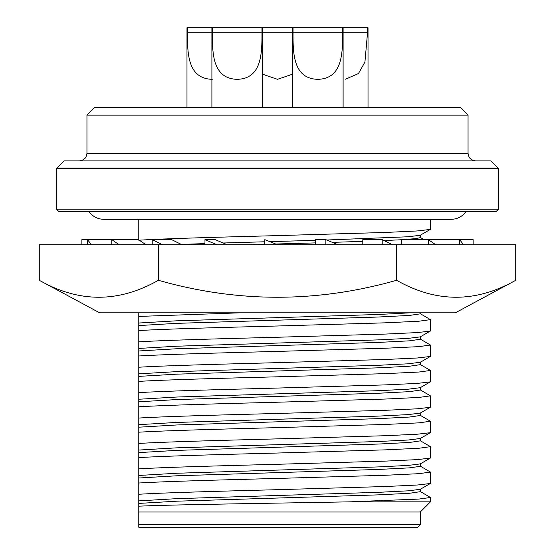 <?xml version="1.0" encoding="UTF-8"?>
<svg xmlns="http://www.w3.org/2000/svg" width="555" height="555" viewBox="0 0 555 555"><rect width="100%" height="100%" fill="white"/><g stroke="black" fill="none" stroke-linecap="round" stroke-linejoin="round"><path stroke-width="0.83" d="M515.72 280.296L455.35 312.819L99.65 312.819L39.28 280.296C78.907 302.891 118.61 302.891 158.39 280.296C237.644 302.891 317.051 302.891 396.61 280.296C436.237 302.891 475.94 302.891 515.72 280.296L515.72 244.727L39.28 244.727L39.28 280.296M392.489 244.727L382.215 239.642L382.215 244.727M362.797 244.727L362.797 239.642L382.215 239.642M463.557 244.727L459.63 239.642L473.131 239.642L473.131 244.727M459.63 244.727L459.63 239.642L428.3 239.642L435.772 244.727M91.443 244.727L87.517 239.642L81.869 239.642L81.869 244.727M87.517 244.727L87.517 239.642L111.763 239.642L119.228 244.727M162.511 244.727L152.23 239.642L152.23 244.727M181.922 244.727L171.648 239.642L152.23 239.642M277.5 244.727L264.797 239.642L264.797 244.727M158.39 280.296L158.39 244.727M396.61 280.296L396.61 244.727M217.047 244.727L204.962 239.642L204.962 244.727M227.252 244.727L215.174 239.642L204.962 239.642M111.763 244.727L111.763 239.642L138.486 239.642L145.951 244.727M428.3 244.727L428.3 239.642L401.584 239.642L401.584 244.727M337.953 244.727L325.875 239.642L325.875 244.727M315.663 244.727L315.663 239.642L325.875 239.642M420.288 524.711L417.748 527.25L138.778 527.25L138.778 524.711L420.288 524.711L420.288 512.008L138.778 512.008L138.778 524.711M420.288 512.008L430.451 501.845L349.699 501.845L277.5 503.108C216.589 504.134 159.007 505.147 138.778 506.202L138.778 512.008M138.778 240.204C162.414 238.692 219.433 237.131 277.5 235.611L385.649 232.441L417.436 230.942L430.298 229.43L430.451 219.315L451.284 219.315C457.389 219.156 462.26 216.617 465.881 211.698M451.284 219.315L103.716 219.315L138.778 219.315L138.778 239.843M498.543 209.159L495.997 211.698L59.003 211.698L56.457 209.159L56.457 168.505L498.543 168.505L498.543 209.159L56.457 209.159M420.232 466.089L430.451 472.083L430.298 483.502L417.436 485.014L385.649 486.506L277.5 489.683C219.433 491.203 162.414 492.764 138.778 494.269L138.778 506.202M430.451 472.083L418.81 473.672L385.649 475.26L277.5 478.431C219.433 479.957 162.414 481.511 138.778 483.023L138.778 494.269M498.543 168.505L490.918 160.881L64.082 160.881L56.457 168.505M79.323 160.881L79.323 160.881C83.958 160.43 86.497 157.891 86.948 153.263L468.052 153.263C468.503 157.891 471.042 160.43 475.677 160.881M86.948 115.149L94.572 107.524L460.428 107.524L468.052 115.149L86.948 115.149L86.948 153.263M420.232 440.684L430.451 446.678L430.298 458.097L417.436 459.609L385.649 461.101L277.5 464.278C219.433 465.798 162.414 467.352 138.778 468.864L138.778 483.023M430.451 446.678L418.81 448.267L385.649 449.848L277.5 453.026C219.433 454.545 162.414 456.106 138.778 457.618L138.778 468.864M420.232 415.279L430.451 421.266L430.298 432.685L417.436 434.197L385.649 435.696L277.5 438.866C219.433 440.392 162.414 441.946 138.778 443.459L138.778 457.618M430.451 421.266L418.81 422.854L385.649 424.443L277.5 427.621C219.433 429.14 162.414 430.701 138.778 432.206L138.778 443.459M138.778 312.819L138.778 316.426L240.253 312.819M368.021 107.524L368.021 27.75L342.608 27.75L342.608 32.752C342.65 52.982 342.615 78.727 317.821 79.323C293.033 78.713 292.991 53.023 293.033 32.752L293.033 27.75L292.541 27.75L292.541 107.524M367.528 27.75L367.528 32.752L364.933 62.049L358.468 73.551L345.564 79.178M292.541 74.176L277.5 79.323L262.459 74.176M292.541 27.75L261.967 27.75L261.967 32.752C262.009 52.982 261.974 78.727 237.179 79.323C212.392 78.713 212.35 53.023 212.392 32.752L212.392 27.75L211.899 27.75L211.899 107.524M420.232 389.867L430.451 395.861L430.298 407.28L417.436 408.792L385.649 410.284L277.5 413.461C219.433 414.98 162.414 416.541 138.778 418.054L138.778 432.206M430.451 395.861L418.81 397.449L385.649 399.038L277.5 402.215C219.433 403.735 162.414 405.289 138.778 406.801L138.778 418.054M138.778 316.426L138.778 341.831C162.414 340.319 219.433 338.765 277.5 337.239L385.649 334.068L417.436 332.57L430.298 331.058L430.451 319.638L420.232 313.651M138.778 330.579C162.414 329.073 219.433 327.512 277.5 325.993L385.649 322.816L418.81 321.227L430.451 319.638M420.232 364.462L430.451 370.456L430.298 381.875L417.436 383.387L385.649 384.879L277.5 388.056C219.433 389.575 162.414 391.136 138.778 392.642L138.778 406.801M430.451 370.456L418.81 372.044L385.649 373.633L277.5 376.803C219.433 378.33 162.414 379.884 138.778 381.396L138.778 392.642M138.778 341.831L138.778 367.237C162.414 365.724 219.433 364.17 277.5 362.651L385.649 359.473L417.436 357.982L430.298 356.47L430.451 345.05L420.232 339.056M138.778 355.991C162.414 354.478 219.433 352.918 277.5 351.398L385.649 348.221L418.81 346.632L430.451 345.05M138.778 367.237L138.778 381.396M349.699 501.845L418.803 499.077L430.451 497.488L420.232 491.494M420.392 489.142L420.392 491.681L409.514 493.27L378.538 494.859L176.462 501.207L138.778 503.42M181.298 244.415L204.962 243.589M223.152 243L264.797 241.772M269.765 241.633L315.663 240.343M326.728 240.003L408.133 236.763L420.232 235.251L430.298 229.43M430.298 483.502L420.232 489.323L408.133 490.828L378.538 492.313L176.462 498.667L138.778 500.881M250.18 244.727L264.797 244.311M275.717 244.013L315.663 242.882M332.355 242.369L362.797 241.363M384.081 240.565L401.584 239.718M402.895 239.642L416.028 238.601L420.392 237.609L420.392 235.07M420.392 463.73L420.392 466.276L409.514 467.858L378.538 469.447L176.462 475.802L138.778 478.015M430.298 458.097L420.232 463.918L408.133 465.423L378.538 466.908L176.462 473.262L138.778 475.469M420.392 438.325L420.392 440.864L409.514 442.453L378.538 444.042L176.462 450.396L138.778 452.602M430.298 432.685L420.232 438.506L408.133 440.018L378.538 441.502L176.462 447.85L138.778 450.063M212.26 79.323C187.472 78.713 187.43 53.023 187.472 32.752L187.472 27.75L186.979 27.75L186.979 107.524M420.392 412.92L420.392 415.459L409.514 417.048L378.538 418.637L176.462 424.984L138.778 427.197M138.778 323.031L176.462 320.818L378.538 314.47L410.332 312.819M293.033 27.75L342.608 27.75M187.472 27.75L211.899 27.75M212.392 27.75L261.967 27.75M430.298 407.28L420.232 413.1L408.133 414.606L378.538 416.097L176.462 422.445L138.778 424.658M138.778 325.57L176.462 323.357L378.538 317.009L409.514 315.42L420.392 313.832L420.392 312.819M420.392 387.515L420.392 390.054L409.514 391.643L378.538 393.231L176.462 399.579L138.778 401.792M138.778 348.436L176.462 346.223L378.538 339.875L408.133 338.39L420.232 336.878L430.298 331.058M430.298 381.875L420.232 387.695L408.133 389.201L378.538 390.685L176.462 397.04L138.778 399.253M138.778 350.975L176.462 348.769L378.538 342.414L409.514 340.825L420.392 339.237L420.392 336.698M420.392 362.103L420.392 364.649L409.514 366.231L378.538 367.819L176.462 374.174L138.778 376.387M138.778 373.841L176.462 371.635L378.538 365.28L408.133 363.796L420.232 362.29L430.298 356.47M293.033 32.752L342.608 32.752M187.472 32.752L211.899 32.752M343.101 32.752L367.528 32.752M262.459 32.752L292.541 32.752M212.392 32.752L261.967 32.752M468.052 115.149L468.052 153.263M343.101 27.75L343.101 107.524M262.459 27.75L262.459 107.524M89.119 211.698C92.74 216.617 97.611 219.156 103.716 219.315L103.716 219.315M430.451 501.845L430.451 497.488M424.062 239.642L420.392 237.519"/></g></svg>
